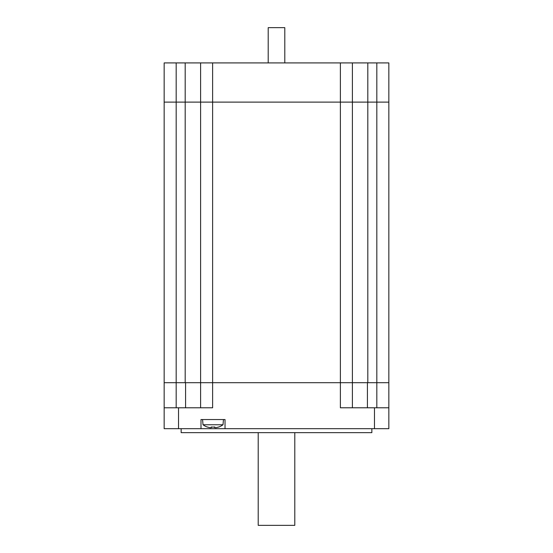 <?xml version="1.0" encoding="UTF-8"?>
<svg xmlns="http://www.w3.org/2000/svg" width="553" height="553" viewBox="0 0 553 553"><rect width="100%" height="100%" fill="white"/><g stroke="black" fill="none" stroke-linecap="round" stroke-linejoin="round"><path stroke-width="0.83" d="M200.601 62.918L200.601 102.111L388.842 102.111L388.842 62.918L164.158 62.918L164.158 382.704L176.179 382.704L164.158 382.704L164.158 428.686L200.995 428.686L200.995 419.54L225.03 419.54L225.03 428.686L200.995 428.686M176.179 407.782L176.179 382.704L185.58 382.704L185.58 407.782M164.158 382.704L164.158 102.111L176.179 102.111L176.179 382.704L212.622 382.704L200.601 382.704L200.601 407.782M178.529 428.686L178.529 407.782L212.622 407.782L212.622 382.704L352.399 382.704L340.378 382.704L340.378 407.782L374.471 407.782L374.471 428.686L388.842 428.686L388.842 382.704L376.821 382.704L388.842 382.704L388.842 102.111L376.821 102.111L376.821 407.782M367.42 407.782L367.42 382.704L376.821 382.704L367.807 382.704L367.807 102.111L352.399 102.111L352.399 62.918M178.529 407.782L164.158 407.782M352.399 407.782L352.399 102.111L340.378 102.111L340.378 382.704L212.622 382.704L212.622 102.111L185.193 102.111L200.601 102.111L200.601 382.704M388.842 407.782L374.471 407.782M225.03 428.686L374.471 428.686M181.142 428.686L181.142 432.653L371.858 432.653L371.858 428.686M164.158 102.111L185.193 102.111L185.193 382.704M258.21 432.653L258.21 525.35L294.79 525.35L294.79 432.653M284.795 62.918L284.795 27.65L268.205 27.65L268.205 62.918M176.179 62.918L176.179 102.111L185.193 102.111L185.193 62.918M212.622 62.918L212.622 102.111L340.378 102.111L340.378 62.918M352.399 382.704L352.399 102.111L352.399 382.704L367.807 382.704M367.807 62.918L367.807 102.111L376.821 102.111L376.821 62.918M218.449 427.034L218.449 427.034A16.825 16.825 0 0 1 216.05 427.656A16.576 11.717 -90 0 1 214.813 427.656L214.025 426.978M214.813 427.656L214.813 427.034A16.611 14.385 180 0 1 211.211 427.034L211.211 427.656L212.006 426.978M211.211 427.656A16.576 11.717 90 0 1 209.981 427.656A16.825 16.825 0 0 1 207.582 427.034L207.582 427.034M202.564 419.54L203.02 424.766L223.004 424.766L223.467 419.54M203.02 424.766A16.922 16.922 0 0 0 207.534 427.116M218.497 427.116A16.922 16.922 0 0 0 223.004 424.766"/></g></svg>
